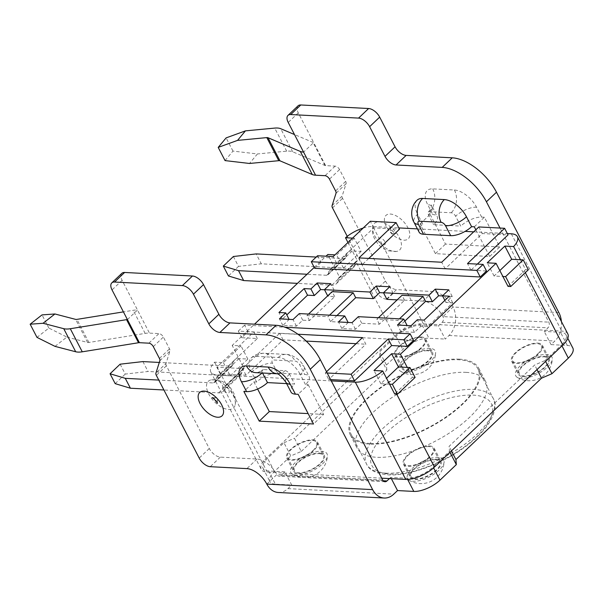 <?xml version="1.0" encoding="UTF-8"?>
<svg xmlns="http://www.w3.org/2000/svg" width="603" height="603" viewBox="0 0 603 603"><rect width="100%" height="100%" fill="white"/><g stroke="black" fill="none" stroke-linecap="round" stroke-linejoin="round"><path stroke-width="0.45" stroke-dasharray="3.02 2.26" d="M528.356 269.775L525.582 269.624L520.449 259.735M347.969 242.504L357.466 260.828A22.424 9.241 -27.4 0 0 356.147 262.019L339.791 277.568L334.657 267.679A16.304 8.54 -133.6 0 0 330.263 269.051A16.304 8.54 -133.6 0 0 328.891 271.486L328.168 274.327A4.078 2.133 46.4 0 1 327.821 274.938A4.078 2.133 46.4 0 1 326.72 275.285L307.033 274.252M339.791 277.568A4.078 2.133 -133.6 0 0 338.69 277.915A4.078 2.133 -133.6 0 0 338.343 278.526L337.62 281.367A16.304 8.54 46.4 0 1 336.248 283.802A16.304 8.54 46.4 0 1 331.854 285.174L297.437 283.372M357.466 260.828L357.406 260.82A4.078 2.133 -133.6 0 0 356.305 261.167A4.078 2.133 -133.6 0 0 355.966 261.777L355.242 264.619A16.304 8.54 46.4 0 1 353.863 267.054A16.304 8.54 46.4 0 1 349.469 268.425L261.28 263.812L256.154 253.916M352.582 238.117L354.262 238.2L361.099 251.391L352.28 250.931A16.304 8.54 -133.6 0 0 347.878 252.303A16.304 8.54 -133.6 0 0 346.506 254.737L345.783 257.579A4.078 2.133 46.4 0 1 345.436 258.19A4.078 2.133 46.4 0 1 344.343 258.536L316.191 257.059M314.706 268.32L321 262.335L336.602 263.149L373.724 227.859L399.503 229.208M368.78 258.423L362.38 264.498L445.142 268.832L482.264 233.542L508.043 234.891M477.32 264.106L470.92 270.182L486.523 271.003M306.173 341.079L283.101 339.873L245.979 375.164L220.201 373.815L257.323 338.524L241.72 337.703L248.014 331.725L413.537 340.394M330.617 379.596L328.741 379.498L365.863 344.207L362.448 337.612M356.049 343.687L365.863 344.207M363.142 228.077A22.424 9.241 152.6 0 1 372.948 226.555L398.832 227.911M417.419 228.884L465.109 231.386M473.709 231.831L507.372 233.595M354.262 238.2L336.64 254.948L334.966 254.865M331.288 380.892L216.907 374.9A22.424 9.241 152.6 0 1 210.846 372.059A22.424 9.241 152.6 0 1 214.63 362.162L223.389 362.622L241.004 345.873L232.185 345.413L254.519 324.18M314.238 267.408L326.042 256.185M567.822 333.919A22.424 9.241 -27.4 0 0 561.762 331.077L423.374 323.834A22.424 9.241 -27.4 0 0 394.603 336.21L266.247 458.242A22.424 9.241 -27.4 0 0 261.265 469.338A22.424 9.241 -27.4 0 0 267.333 472.179L216.907 374.9M478.842 226.947L482.264 233.542M220.201 373.815L216.786 367.219L253.908 331.929L238.306 331.107L241.72 337.703M245.979 375.164L242.564 368.569L216.786 367.219M248.014 331.725L244.592 325.13L284.985 327.241M238.306 331.107L244.592 325.13M370.498 443.499A71.342 29.404 -27.4 0 0 462.034 404.116A71.342 29.404 -27.4 0 0 477.885 368.802A71.342 29.404 -27.4 0 0 401.01 375.526A71.342 29.404 -27.4 0 0 351.21 434.462A71.342 29.404 -27.4 0 0 370.498 443.499M322.499 463.918A20.381 8.404 -27.4 0 0 327.429 455.906A20.381 8.404 -27.4 0 0 305.065 455.747A20.381 8.404 -27.4 0 0 292.304 474.109A20.381 8.404 -27.4 0 0 322.499 463.918M319.002 453.637A16.304 6.723 152.6 0 1 323.412 455.702A16.304 6.723 152.6 0 1 319.786 463.775A16.304 6.723 152.6 0 1 305.005 471.961A16.304 6.723 152.6 0 1 294.452 470.709A16.304 6.723 152.6 0 1 301.621 459.78A16.304 6.723 152.6 0 1 319.002 453.637M435.675 459.75A16.304 6.723 -27.4 0 0 418.301 465.893A16.304 6.723 -27.4 0 0 411.133 476.822A16.304 6.723 -27.4 0 0 428.703 475.285A16.304 6.723 -27.4 0 0 440.092 461.815A16.304 6.723 -27.4 0 0 435.675 459.75M412.045 468.606A20.381 8.404 152.6 0 1 432.653 457.858A20.381 8.404 152.6 0 1 444.11 462.011A20.381 8.404 152.6 0 1 439.18 470.031A20.381 8.404 152.6 0 1 408.985 480.222A20.381 8.404 152.6 0 1 412.045 468.606M427.218 350.75A16.304 6.723 -27.4 0 0 409.836 356.893A16.304 6.723 -27.4 0 0 402.676 367.83A16.304 6.723 -27.4 0 0 420.246 366.292A16.304 6.723 -27.4 0 0 431.627 352.815A16.304 6.723 -27.4 0 0 427.218 350.75M403.588 359.614A20.381 8.404 152.6 0 1 424.195 348.866A20.381 8.404 152.6 0 1 435.645 353.019A20.381 8.404 152.6 0 1 421.022 367.785A20.381 8.404 152.6 0 1 400.528 371.229A20.381 8.404 152.6 0 1 403.588 359.614M547.403 367.144A20.381 8.404 -27.4 0 0 552.325 359.132A20.381 8.404 -27.4 0 0 540.876 354.979A20.381 8.404 -27.4 0 0 520.268 365.719A20.381 8.404 -27.4 0 0 517.201 377.335A20.381 8.404 -27.4 0 0 547.403 367.144M543.898 356.863A16.304 6.723 152.6 0 1 548.308 358.928A16.304 6.723 152.6 0 1 544.69 367.001A16.304 6.723 152.6 0 1 529.901 375.187A16.304 6.723 152.6 0 1 519.356 373.935A16.304 6.723 152.6 0 1 526.517 363.006A16.304 6.723 152.6 0 1 543.898 356.863M428.839 446.559A16.304 6.723 -27.4 0 0 411.457 452.702A16.304 6.723 -27.4 0 0 404.296 463.632A16.304 6.723 -27.4 0 0 421.866 462.094A16.304 6.723 -27.4 0 0 433.248 448.624A16.304 6.723 -27.4 0 0 428.839 446.559M312.949 450.584A16.304 6.723 -27.4 0 0 316.575 442.512A16.304 6.723 -27.4 0 0 299.005 444.049A16.304 6.723 -27.4 0 0 287.616 457.519A16.304 6.723 -27.4 0 0 298.168 458.77A16.304 6.723 -27.4 0 0 312.949 450.584M420.381 337.559A16.304 6.723 -27.4 0 0 403 343.702A16.304 6.723 -27.4 0 0 395.839 354.639A16.304 6.723 -27.4 0 0 413.409 353.102A16.304 6.723 -27.4 0 0 424.791 339.632A16.304 6.723 -27.4 0 0 420.381 337.559M537.846 353.81A16.304 6.723 -27.4 0 0 541.471 345.738A16.304 6.723 -27.4 0 0 523.901 347.275A16.304 6.723 -27.4 0 0 512.52 360.745A16.304 6.723 -27.4 0 0 523.065 361.996A16.304 6.723 -27.4 0 0 537.846 353.81M381.714 478.171L267.333 472.179M407.259 367.408L412.384 377.305L396.028 392.855A22.424 9.241 152.6 0 1 394.709 394.045M508.02 286.38L524.384 270.83A22.424 9.241 -27.4 0 0 525.582 269.624M242.564 368.569L279.686 333.278L297.942 334.235M326.547 371.742L325.319 372.903L328.741 379.498M327.203 373.001L325.319 372.903M361.099 251.391L343.476 268.139L334.657 267.679L327.821 254.489M214.63 362.162L226.592 385.242A22.424 9.241 152.6 0 1 227.791 384.043L244.147 368.493L232.185 345.413M233.384 256.509L238.509 266.405L261.28 263.812M120.125 364.182L125.258 374.071L148.029 371.478L142.896 361.589M226.592 385.242L226.532 385.242A4.078 2.133 -133.6 0 0 225.432 385.581A4.078 2.133 -133.6 0 0 225.092 386.191L224.369 389.041A16.304 8.54 46.4 0 1 222.997 391.475A16.304 8.54 46.4 0 1 218.595 392.847L163.903 389.983M115.188 383.644L125.258 374.071M244.147 368.493A4.078 2.133 -133.6 0 0 243.054 368.832A4.078 2.133 -133.6 0 0 242.708 369.443L241.984 372.292A16.304 8.54 46.4 0 1 240.612 374.727A16.304 8.54 46.4 0 1 236.21 376.099L148.029 371.478M223.389 362.622L230.225 375.812L221.407 375.352A16.304 8.54 -133.6 0 0 217.005 376.724A16.304 8.54 -133.6 0 0 215.633 379.159L214.909 382.001A4.078 2.133 46.4 0 1 214.57 382.611A4.078 2.133 46.4 0 1 213.47 382.95L158.777 380.086M230.225 375.812L247.841 359.064L239.022 358.597A16.304 8.54 -133.6 0 0 234.627 359.968A16.304 8.54 -133.6 0 0 233.248 362.411L232.524 365.252A4.078 2.133 46.4 0 1 232.185 365.863A4.078 2.133 46.4 0 1 231.085 366.202L159.305 362.448M389.576 384.156L380.825 383.696L386.531 378.269M378.413 317.721L376.815 319.243L397.844 320.344L399.442 318.829M336.934 315.55L330.534 321.633L348.172 322.56L341.878 328.537L355.446 329.246L361.74 323.268L379.377 324.188L404.545 300.264L397.181 299.879M386.907 299.337L393.201 293.36L383.546 292.854M330.534 321.633L327.972 316.688L329.57 315.165M393.201 293.36L389.779 286.764M404.545 300.264L401.982 295.319M379.377 324.188L376.815 319.243M361.74 323.268L358.325 316.673M355.446 329.246L352.031 322.65M341.878 328.537L338.464 321.942M324.527 289.764L334.183 290.269L327.889 296.246L334.673 296.608L309.505 320.532L302.721 320.178L296.427 326.155L282.86 325.447L289.154 319.469L282.37 319.108L286.794 314.909M309.505 320.532L306.942 315.588L327.972 316.688M308.54 314.065L306.942 315.588M334.673 296.608L332.11 291.656M327.889 296.246L327.685 295.862M334.183 290.269L330.761 283.674M282.37 319.108L278.955 312.52M282.86 325.447L279.445 318.851M296.427 326.155L293.013 319.56M302.721 320.178L299.307 313.583M404.832 321.09L400.407 325.288L407.191 325.65L400.897 331.627L414.465 332.336L420.758 326.359L427.542 326.713L452.71 302.789L445.926 302.427L452.22 296.45L442.564 295.945M400.407 325.288L397.844 320.344M452.22 296.45L448.798 289.855M445.926 302.427L444.871 300.392M452.71 302.789L449.288 296.194M427.542 326.713L424.12 320.118M420.758 326.359L417.336 319.763M414.465 332.336L411.05 325.741M400.897 331.627L397.483 325.032M445.142 268.832L441.72 262.237M362.38 264.498L358.966 257.911M336.602 263.149L333.188 256.554M317.585 255.74L321 262.335M373.724 227.859L370.31 221.263M257.323 338.524L253.908 331.929M283.101 339.873L279.686 333.278M470.92 270.182L467.498 263.586M380.825 383.696L373.988 370.506M247.841 359.064L241.004 345.873M343.476 268.139L336.64 254.948M499.827 270.559L494.076 276.023L502.894 276.491M494.076 276.023L487.239 262.833M238.509 266.405L228.447 275.97M415.098 377.44L412.384 377.305M214.525 399.299A2.035 1.07 46.4 0 1 214.849 397.739A2.035 1.07 46.4 0 1 215.037 397.739A2.035 1.07 46.4 0 1 216.763 398.756A2.035 1.07 46.4 0 1 217.479 400.505A2.035 1.07 46.4 0 1 215.904 400.746M213.228 379.762A18.346 9.61 46.4 0 1 228.771 388.943A18.346 9.61 46.4 0 1 235.215 404.681A18.346 9.61 46.4 0 1 223.939 408.314A18.346 9.61 46.4 0 1 208.713 393.963A18.346 9.61 46.4 0 1 211.578 379.822A18.346 9.61 46.4 0 1 213.228 379.762M55.016 346.371L66.895 337.062L48.866 328.085L36.987 337.386M48.866 328.085L42.029 314.894M127.421 319.598L137.492 310.032A20.381 8.404 -27.4 0 0 133.188 310.311L123.419 311.887M225.04 160.594L232.962 151.082L257.413 153.953L249.491 163.466M332.095 205.6L342.157 196.028L346.092 183.674A4.078 2.133 -133.6 0 0 345.677 181.382L339.549 169.564A4.078 2.133 -133.6 0 0 335.125 166.119L325.628 165.621A4.078 1.681 152.6 0 1 324.972 165.486L292.666 151.783A20.381 8.404 -27.4 0 0 286.689 151.172L257.413 153.953M232.962 151.082L226.117 137.891M325.628 165.621L313.666 142.542A4.078 1.681 152.6 0 1 313.002 142.406L294.498 134.552M298.04 105.834A10.191 5.337 -133.6 0 0 298.281 112.867L313.666 142.542L303.595 152.114M305.487 384.593L300.362 374.697A16.304 6.723 -27.4 0 0 303.987 366.624L309.113 376.521A16.304 6.723 -27.4 0 1 305.487 384.593L308.201 384.729L298.138 394.302M286.613 383.598L294.633 384.021A16.304 6.723 -27.4 0 0 291.015 392.093M257.624 389.018L253.931 381.887L243.868 391.46M253.931 381.887L256.644 382.031A16.304 6.723 -27.4 0 1 277.568 373.031L304.703 374.448A16.304 6.723 -27.4 0 1 309.113 376.521M308.201 384.729L323.585 414.412L313.522 423.984M323.585 414.412L308.141 413.598M262.524 373.008L262.373 372.707A4.078 2.133 46.4 0 1 262.275 369.895A4.078 2.133 46.4 0 1 263.375 369.556L285.083 370.687A4.078 2.133 46.4 0 1 289.508 374.131L294.633 384.021M393.42 231.967A2.035 1.07 -133.6 0 0 391.731 230.376A2.035 1.07 -133.6 0 0 390.48 230.776A2.035 1.07 -133.6 0 0 391.287 232.63A2.035 1.07 -133.6 0 0 393.103 233.542A2.035 1.07 -133.6 0 0 393.42 231.967M419.13 232.185A16.304 6.723 -27.4 0 1 422.756 224.12L420.042 223.977L435.426 253.652L489.696 256.494L475.85 229.796M474.312 226.818L484.375 217.246L499.759 246.921L445.489 244.079L430.105 214.404L432.818 214.547A16.304 6.723 -27.4 0 1 437.228 216.613A16.304 6.723 -27.4 0 1 433.61 224.685L460.745 226.102L455.612 216.213A4.078 2.133 -133.6 0 0 451.195 212.776L429.487 211.638A4.078 2.133 -133.6 0 0 428.386 211.977A4.078 2.133 -133.6 0 0 428.477 214.789L433.61 224.685M489.696 256.494L499.759 246.921M420.042 223.977L430.105 214.404M484.375 217.246L481.661 217.103A16.304 6.723 -27.4 0 0 460.745 226.102M435.426 253.652L445.489 244.079M66.895 337.062L87.578 342.451A4.078 1.681 -27.4 0 0 88.89 342.466L145.15 333.391A20.381 8.404 -27.4 0 1 149.454 333.112L158.951 333.61A4.078 2.133 46.4 0 1 163.375 337.047L169.503 348.873A4.078 2.133 46.4 0 1 169.918 351.165L165.983 363.511L155.921 373.084M165.983 363.511A4.078 2.133 46.4 0 0 166.398 365.802L209.279 448.526A10.191 5.337 46.4 0 0 220.336 457.127L256.968 459.041A18.346 9.61 46.4 0 1 276.867 474.523A4.078 3.038 93 0 0 279.174 476.197A4.078 3.038 93 0 0 281.096 475.428L284.872 471.84L291.709 485.023L287.933 488.618A20.381 15.196 -87 0 1 278.322 492.485M121.866 273.325A10.191 5.337 46.4 0 0 122.108 280.35L149.454 333.112M256.644 382.031L251.519 372.141A20.381 10.673 46.4 0 1 251.044 358.076A20.381 10.673 46.4 0 1 256.539 356.365L278.247 357.504A20.381 10.673 46.4 0 1 300.362 374.697M391.37 478.676L390.699 477.38L406.98 478.232A20.381 8.404 152.6 0 0 433.127 466.978L449.484 451.421L449.092 446.356L534.665 365.003L545.127 360.504L545.594 361.416M389.44 478.571L390.699 477.38M423.072 301.123L386.44 299.209L396.51 289.636L433.142 291.558A18.346 9.61 -133.6 0 1 453.041 307.033A20.381 15.196 -87 0 1 449.009 335.487L445.233 339.074L438.396 325.884L442.172 322.296A4.078 3.038 93 0 0 442.979 316.605A18.346 9.61 -133.6 0 0 423.072 301.123L433.142 291.558M386.44 299.209A10.191 5.337 -133.6 0 1 375.383 290.608L347.245 236.323M500.03 228.055L548.805 322.145A4.078 3.038 93 0 1 547.991 327.836L544.223 331.424L560.504 332.276A20.381 8.404 152.6 0 1 566.013 334.861A20.381 8.404 152.6 0 1 561.483 344.954L561.958 345.858M422.756 224.12L417.63 214.223A16.304 6.723 -27.4 0 0 414.005 222.296M417.148 200.158A20.381 10.673 -133.6 0 0 417.63 214.223M394.724 251.519A18.346 9.61 -133.6 0 0 396.375 251.459A18.346 9.61 -133.6 0 0 399.239 237.318A18.346 9.61 -133.6 0 0 384.013 222.967A18.346 9.61 -133.6 0 0 372.744 226.6A18.346 9.61 -133.6 0 0 379.189 242.338A18.346 9.61 -133.6 0 0 394.724 251.519M561.393 321.512A20.381 15.196 -87 0 1 554.835 341.027L551.059 344.615L544.223 331.424M375.383 290.608L385.453 281.036L342.572 198.319A4.078 2.133 -133.6 0 1 342.157 196.028M385.453 281.036A10.191 5.337 -133.6 0 0 396.51 289.636M537.024 369.564L534.665 365.003M451.459 450.916L449.092 446.356M449.959 452.333L449.484 451.421M459.215 359.162A72.36 29.826 152.6 0 1 478.79 368.327A72.36 29.826 152.6 0 1 428.273 428.107A72.36 29.826 152.6 0 1 350.305 434.929A72.36 29.826 152.6 0 1 382.091 386.425A72.36 29.826 152.6 0 1 459.215 359.162M466.059 372.353A72.36 29.826 152.6 0 1 485.626 381.518A72.36 29.826 152.6 0 1 435.11 441.298A72.36 29.826 152.6 0 1 357.142 448.119A72.36 29.826 152.6 0 1 388.927 399.608A72.36 29.826 152.6 0 1 466.059 372.353M284.872 471.84L268.591 470.981A20.381 8.404 152.6 0 1 263.081 468.403A20.381 8.404 152.6 0 1 267.604 458.31L283.968 442.76L290.804 455.951L301.266 451.443L294.43 438.253L379.996 356.908L379.604 351.835L395.96 336.286A20.381 8.404 152.6 0 1 422.115 325.032L438.396 325.884M301.266 451.443L386.832 370.099L379.996 356.908M386.832 370.099L386.44 365.026L379.604 351.835M283.968 442.76L294.43 438.253M429.472 445.956A17.329 7.138 152.6 0 1 434.152 448.157A17.329 7.138 152.6 0 1 422.062 462.471A17.329 7.138 152.6 0 1 403.392 464.099A17.329 7.138 152.6 0 1 411.005 452.484A17.329 7.138 152.6 0 1 429.472 445.956M436.308 459.147A17.329 7.138 152.6 0 1 440.997 461.348A17.329 7.138 152.6 0 1 428.899 475.654A17.329 7.138 152.6 0 1 410.228 477.29A17.329 7.138 152.6 0 1 417.841 465.674A17.329 7.138 152.6 0 1 436.308 459.147M312.791 439.851A17.329 7.138 152.6 0 1 317.48 442.044A17.329 7.138 152.6 0 1 305.382 456.358A17.329 7.138 152.6 0 1 286.711 457.994A17.329 7.138 152.6 0 1 294.324 446.378A17.329 7.138 152.6 0 1 312.791 439.851M319.628 453.041A17.329 7.138 152.6 0 1 324.316 455.235A17.329 7.138 152.6 0 1 312.218 469.549A17.329 7.138 152.6 0 1 293.548 471.184A17.329 7.138 152.6 0 1 301.161 459.569A17.329 7.138 152.6 0 1 319.628 453.041M421.015 336.964A17.329 7.138 152.6 0 1 425.695 339.157A17.329 7.138 152.6 0 1 413.605 353.471A17.329 7.138 152.6 0 1 394.935 355.107A17.329 7.138 152.6 0 1 402.548 343.491A17.329 7.138 152.6 0 1 421.015 336.964M427.851 350.155A17.329 7.138 152.6 0 1 432.532 352.348A17.329 7.138 152.6 0 1 420.442 366.662A17.329 7.138 152.6 0 1 401.771 368.297A17.329 7.138 152.6 0 1 409.384 356.682A17.329 7.138 152.6 0 1 427.851 350.155M537.695 343.077A17.329 7.138 152.6 0 1 542.376 345.27A17.329 7.138 152.6 0 1 530.286 359.584A17.329 7.138 152.6 0 1 511.615 361.212A17.329 7.138 152.6 0 1 519.228 349.597A17.329 7.138 152.6 0 1 537.695 343.077M544.532 356.26A17.329 7.138 152.6 0 1 549.212 358.461A17.329 7.138 152.6 0 1 537.122 372.775A17.329 7.138 152.6 0 1 518.452 374.403A17.329 7.138 152.6 0 1 526.065 362.787A17.329 7.138 152.6 0 1 544.532 356.26M268.591 470.981L275.428 484.171L291.709 485.023M275.428 484.171A20.381 8.404 152.6 0 1 269.918 481.593A20.381 8.404 152.6 0 1 274.44 471.501L290.804 455.951M386.44 365.026L402.796 349.476A20.381 8.404 152.6 0 1 428.952 338.223L445.233 339.074M551.059 344.615L567.34 345.466A20.381 8.404 152.6 0 1 572.85 348.052M545.127 360.504L561.483 344.954M423.374 323.834L372.948 226.555M394.603 336.21L356.147 262.019L357.406 260.82M385.882 473.182A71.342 29.404 -27.4 0 0 461.928 446.303A71.342 29.404 -27.4 0 0 493.269 398.477A71.342 29.404 -27.4 0 0 416.394 405.201A71.342 29.404 -27.4 0 0 366.594 464.137A71.342 29.404 -27.4 0 0 385.882 473.182M390.111 474.086A67.265 27.723 -27.4 0 0 491.174 416.899A67.265 27.723 -27.4 0 0 413.628 412.836A67.265 27.723 -27.4 0 0 390.111 474.086M511.336 233.806L561.762 331.077M396.028 392.855L396.699 394.151M524.384 270.83L525.326 272.654M266.247 458.242L227.791 384.043L226.532 385.242M218.595 392.847L236.21 376.099M231.085 366.202L213.47 382.95M232.524 365.252L214.909 382.001M233.248 362.411L215.633 379.159M239.022 358.597L221.407 375.352M349.469 268.425L331.854 285.174M326.72 275.285L344.343 258.536M225.092 386.191L242.708 369.443M224.369 389.041L241.984 372.292M355.966 261.777L338.343 278.526M355.242 264.619L337.62 281.367M328.168 274.327L345.783 257.579M328.891 271.486L346.506 254.737M334.657 267.679L352.28 250.931M223.148 389.666A4.221 2.208 46.4 0 1 225.831 386.93A4.221 2.208 46.4 0 1 228.899 392.847A4.221 2.208 46.4 0 1 223.148 389.666M286.689 151.172L274.719 128.092M292.666 151.783L280.704 128.695M324.972 165.486L313.002 142.406M277.568 373.031L272.443 363.142A4.078 2.133 46.4 0 1 273.445 359.983L295.153 361.122A4.078 2.133 46.4 0 1 299.578 364.559L304.703 374.448M384.804 241.615A4.221 2.208 -133.6 0 0 379.061 238.434A4.221 2.208 -133.6 0 0 382.129 244.351A4.221 2.208 -133.6 0 0 384.804 241.615M159.848 360.737L169.918 351.165M159.433 358.446L169.503 348.873M153.305 346.619L163.375 337.047M148.881 343.182L158.951 333.61M346.092 183.674L336.022 193.246M345.677 181.382L335.607 190.955M339.549 169.564L329.479 179.129M335.125 166.119L325.062 175.692M220.336 457.127L210.266 466.692M256.968 459.041L246.898 468.614M166.398 365.802L156.335 375.375M209.279 448.526L199.209 458.099M266.805 484.088L276.867 474.523L382.694 480.063M281.096 475.428L383.169 480.772M287.933 488.618L393.759 494.159M298.281 112.867L288.211 122.439M558.868 312.573L453.041 307.033L442.979 316.605L548.805 322.145M442.172 322.296L547.991 327.836M449.009 335.487L554.835 341.027M403.874 240.182A16.16 8.465 -133.6 0 0 407.854 227.678A16.16 8.465 -133.6 0 0 390.322 214.042A16.16 8.465 -133.6 0 0 386.342 226.547A16.16 8.465 -133.6 0 0 403.874 240.182M481.661 217.103L476.536 207.213A20.381 10.673 -133.6 0 0 454.421 190.013L432.713 188.875A20.381 10.673 -133.6 0 0 427.693 204.651L432.818 214.547M567.34 345.466L560.504 332.276M274.44 471.501L267.604 458.31M407.598 479.423L406.98 478.232M422.115 325.032L428.952 338.223M395.96 336.286L402.796 349.476M433.587 467.868L433.127 466.978M432.713 188.875A16.304 12.158 -87 0 1 429.487 211.638M428.477 214.789A16.304 6.723 -27.4 0 0 432.102 206.716A16.304 6.723 -27.4 0 0 427.693 204.651M454.421 190.013A16.304 12.158 -87 0 1 451.195 212.776M476.536 207.213A16.304 6.723 -27.4 0 0 455.612 216.213M332.509 207.884L342.572 198.319M251.519 372.141A16.304 6.723 152.6 0 1 272.443 363.142M256.539 356.365A16.304 12.158 -87 0 1 264.227 353.268A16.304 12.158 -87 0 1 273.445 359.983M278.247 357.504A16.304 12.158 -87 0 1 285.935 354.406A16.304 12.158 -87 0 1 295.153 361.122M251.044 358.076C254.534 354.768 258.928 353.162 264.227 353.268L285.935 354.406C289.644 354.157 299.239 357.458 303.987 366.624A16.304 6.723 -27.4 0 0 299.578 364.559M263.375 369.556A16.304 12.158 -87 0 1 255.687 372.646C257.549 372.842 259.75 371.923 262.275 369.895M285.083 370.687A16.304 12.158 -87 0 1 277.395 373.785A16.304 12.158 -87 0 1 277.018 373.754M289.508 374.131A16.304 6.723 -27.4 0 0 285.882 382.204M122.108 280.35L112.037 289.922M87.578 342.451L75.609 319.371M88.89 342.466L76.92 319.379M145.15 333.391L133.188 310.311M351.21 434.462L366.594 464.137C369.209 470.189 376.408 473.762 388.189 474.855C408.065 476.295 441.238 464.453 464.619 447.238C474.606 439.964 482.287 432.6 487.654 425.153C495.153 413.575 497.023 404.688 493.269 398.477L477.885 368.802M292.304 474.109A23.102 23.102 0 0 0 327.429 455.906M408.985 480.222A23.102 23.102 0 0 0 444.11 462.011M400.528 371.229A23.102 23.102 0 0 0 435.645 353.019M517.201 377.335A23.102 23.102 0 0 0 552.325 359.132M404.296 463.632L411.133 476.822M433.248 448.624L440.092 461.815M287.616 457.519L294.452 470.709M316.575 442.512L323.412 455.702M395.839 354.639L402.676 367.83M424.791 339.632L431.627 352.815M512.52 360.745L519.356 373.935M541.471 345.738L548.308 358.928M210.846 372.059L261.265 469.338M232.185 365.863L214.57 382.611M217.005 376.724L234.627 359.968M225.432 385.581L243.054 368.832M240.612 374.727L222.997 391.475M338.69 277.915L356.305 261.167M353.863 267.054L336.248 283.802M345.436 258.19L327.821 274.938M330.263 269.051L347.878 252.303M214.849 397.739L213.296 397.814M217.457 403.234L217.479 400.505M235.215 404.681C235.924 399.947 235.215 395.681 233.097 391.875C231.816 389.41 229.849 386.998 227.188 384.646C223.615 381.993 220.773 380.531 218.663 380.244L211.578 379.822M385 481.737L279.174 476.197M350.305 434.929L357.142 448.119M478.79 368.327L485.626 381.518M403.392 464.099L410.228 477.29M434.152 448.157L440.997 461.348M286.711 457.994L293.548 471.184M317.48 442.044L324.316 455.235M394.935 355.107L401.771 368.297M425.695 339.157L432.532 352.348M511.615 361.212L518.452 374.403M542.376 345.27L549.212 358.461M263.081 468.403L269.918 481.593M566.013 334.861L567.785 338.275M428.386 211.977C432.72 206.889 431.19 204.304 431.431 205.065L437.228 216.613M396.375 251.459L388.724 250.886L385.091 249.469C382.686 248.346 380.267 246.446 377.84 243.77L374.644 238.992C373.219 235.833 372.511 233.338 372.496 231.492L372.744 226.6M390.473 230.776L390.503 228.047L392.071 230.557C396.284 234.838 395.312 233.014 395.824 233.655L393.103 233.542"/><path stroke-width="0.9" d="M523.223 259.878L528.356 269.775L510.733 286.523L505.608 276.626L523.223 259.878L520.449 259.735L513.613 246.544L504.854 246.084L487.239 262.833L496.058 263.3L400.422 354.217L391.603 353.757L373.988 370.506L382.739 370.966A22.424 9.241 152.6 0 1 355.295 382.151L331.288 380.892M307.033 274.252L238.532 270.664L243.665 280.561L228.447 275.97L223.314 266.081L238.532 270.664M297.437 283.372L243.665 280.561M505.608 276.626L502.894 276.491L508.02 286.38L510.733 286.523M316.191 257.059L256.154 253.916L233.384 256.509L223.314 266.081M396.088 222.613L358.966 257.911L441.72 262.237L478.842 226.947L504.621 228.296L467.498 263.586L483.101 264.408L486.523 271.003L480.229 276.981L476.815 270.385L311.291 261.725L317.585 255.74L333.188 256.554L370.31 221.263L396.088 222.613L399.503 229.208L368.78 258.423M504.621 228.296L508.043 234.891L477.32 264.106M480.229 276.981L314.706 268.32L311.291 261.725M284.985 327.241L410.115 333.798L413.537 340.394L407.244 346.371L391.641 345.557L388.219 338.961L403.822 339.775L407.244 346.371M330.617 379.596L354.519 380.847L391.641 345.557M306.173 341.079L356.049 343.687M324.474 289.659L369.925 292.033L376.212 286.056L389.779 286.764L383.493 292.749L428.937 295.123L435.23 289.146L448.798 289.855L442.504 295.832L449.288 296.194L424.12 320.118L417.336 319.763L411.05 325.741L397.483 325.032L403.769 319.055L358.325 316.673L352.031 322.65L338.464 321.942L344.758 315.964L299.307 313.583L293.013 319.56L279.445 318.851L285.739 312.874L278.955 312.52L304.123 288.588L310.907 288.943L317.193 282.965L330.761 283.674L324.474 289.659L327.685 295.862M507.372 233.595L511.336 233.806A22.424 9.241 152.6 0 1 517.397 236.647A22.424 9.241 152.6 0 1 513.613 246.544M398.832 227.911L417.419 228.884M465.109 231.386L473.709 231.831M352.582 238.117L345.504 237.74A22.424 9.241 152.6 0 1 363.142 228.077M334.966 254.865L327.821 254.489L326.042 256.185M254.519 324.18L314.238 267.408M345.504 237.74L347.969 242.504M410.115 333.798L403.822 339.775M355.295 382.151L405.721 479.423L381.714 478.171M502.894 276.491L496.058 263.3M409.972 367.551L392.357 384.299L397.483 394.189L415.098 377.44L409.972 367.551L407.259 367.408L400.422 354.217M525.326 272.654L562.84 345.022L434.484 467.046A22.424 9.241 -27.4 0 1 405.721 479.423M297.942 334.235L362.448 337.612L326.547 371.742M354.519 380.847L351.097 374.252L327.203 373.001M351.097 374.252L388.219 338.961M562.84 345.022A22.424 9.241 -27.4 0 0 567.822 333.919L517.397 236.647M382.739 370.966L394.709 394.045L397.483 394.189M130.406 388.226L115.188 383.644L110.063 373.754L125.281 378.337L130.406 388.226L163.903 389.983M159.305 362.448L142.896 361.589L120.125 364.182L110.063 373.754M158.777 380.086L125.281 378.337M392.357 384.299L389.576 384.156M386.531 378.269L398.44 366.948L407.259 367.408M399.442 318.829L423.012 296.42L401.982 295.319L378.413 317.721M397.181 299.879L386.907 299.337L383.493 292.749M383.546 292.854L379.634 292.651L373.34 298.628L355.702 297.709L336.934 315.55M329.57 315.165L353.139 292.757L332.11 291.656L308.54 314.065M355.702 297.709L353.139 292.757M373.34 298.628L369.925 292.033M379.634 292.651L376.212 286.056M348.119 322.447L344.758 315.964M286.794 314.909L307.538 295.184L314.321 295.538L320.615 289.561L324.527 289.764M320.615 289.561L317.193 282.965M314.321 295.538L310.907 288.943M307.538 295.184L304.123 288.588M289.101 319.356L285.739 312.874M442.564 295.945L438.652 295.741L432.359 301.719L425.575 301.364L404.832 321.09M425.575 301.364L423.012 296.42M432.359 301.719L428.937 295.123M438.652 295.741L435.23 289.146M444.871 300.392L442.504 295.832M407.138 325.537L403.769 319.055M398.44 366.948L391.603 353.757M520.449 259.735L511.691 259.275L504.854 246.084M511.691 259.275L499.827 270.559M483.101 264.408L476.815 270.385M214.532 399.314A2.035 1.07 46.4 0 1 214.525 399.299A2.035 1.07 46.4 0 0 215.904 400.746M347.245 236.323L332.509 207.884A4.078 2.133 -133.6 0 1 332.095 205.6L336.022 193.246A4.078 2.133 -133.6 0 0 335.607 190.955L329.479 179.129A4.078 2.133 -133.6 0 0 325.062 175.692L315.565 175.194A20.381 8.404 -27.4 0 1 312.264 174.516L300.302 151.436A20.381 8.404 -27.4 0 0 303.595 152.114L288.211 122.439A10.191 5.337 -133.6 0 1 287.978 115.407L298.04 105.834A10.191 5.337 -133.6 0 1 300.791 104.975L368.629 108.525A10.191 5.337 -133.6 0 1 379.686 117.125L369.616 126.698A10.191 5.337 -133.6 0 0 358.559 118.098L368.629 108.525M391.37 478.676L397.535 490.571L393.759 494.159A20.381 15.196 -87 0 1 384.149 498.025L278.322 492.485A20.381 15.196 -87 0 1 266.805 484.088A18.346 9.61 46.4 0 0 246.898 468.614L210.266 466.692A10.191 5.337 46.4 0 1 199.209 458.099L156.335 375.375A4.078 2.133 46.4 0 1 155.921 373.084L159.848 360.737A4.078 2.133 46.4 0 0 159.433 358.446L153.305 346.619A4.078 2.133 46.4 0 0 148.881 343.182L139.391 342.685A4.078 1.681 152.6 0 0 138.524 342.738L82.264 351.813A20.381 8.404 -27.4 0 1 75.699 351.76L55.016 346.371L36.987 337.386L30.15 324.203L42.029 314.894L54.926 313.975L75.609 319.371A4.078 1.681 -27.4 0 0 76.92 319.379L123.419 311.887M54.926 313.975L43.047 323.283L63.737 328.68A20.381 8.404 -27.4 0 0 70.295 328.725L126.562 319.658A4.078 1.681 152.6 0 1 127.421 319.598L112.037 289.922A10.191 5.337 46.4 0 1 111.804 282.89A10.191 5.337 46.4 0 1 114.547 282.038L182.385 285.588A10.191 5.337 46.4 0 1 193.442 294.189L203.513 284.616L218.897 314.291A10.191 5.337 46.4 0 0 229.954 322.891L276.076 325.303A40.763 21.354 46.4 0 1 320.306 359.705L382.694 480.063A4.078 3.038 93 0 0 385 481.737A4.078 3.038 93 0 0 386.922 480.968L389.44 478.571M218.203 147.403L225.04 160.594L249.491 163.466L278.767 160.692L266.805 137.605L237.529 140.386L245.444 130.866L226.117 137.891L218.203 147.403L237.529 140.386M300.302 151.436L267.996 137.725A4.078 1.681 -27.4 0 0 266.805 137.605M312.264 174.516L279.965 160.813A4.078 1.681 -27.4 0 0 278.767 160.692M294.498 134.552L280.704 128.695A20.381 8.404 -27.4 0 0 274.719 128.092L245.444 130.866M308.141 413.598L269.315 411.57L259.252 421.143L313.522 423.984L298.138 394.302L295.425 394.158A16.304 6.723 -27.4 0 1 291.015 392.093L285.882 382.204A16.304 6.723 -27.4 0 0 290.292 384.269L295.425 394.158M259.252 421.143L243.868 391.46L246.582 391.603A16.304 6.723 -27.4 0 0 267.498 382.604L286.613 383.598M269.315 411.57L257.624 389.018M267.498 382.604L262.524 373.008M475.85 229.796L474.312 226.818L471.599 226.675A16.304 6.723 -27.4 0 1 450.675 235.675L423.54 234.258A16.304 6.723 -27.4 0 1 419.13 232.185L414.005 222.296A16.304 6.723 -27.4 0 0 418.414 224.361L423.54 234.258M276.076 325.303L266.013 334.876L219.884 332.464A10.191 5.337 46.4 0 1 208.826 323.864L193.442 294.189M561.393 321.512A20.381 15.196 -87 0 0 558.868 312.573L496.48 192.214A40.763 21.354 -133.6 0 0 452.258 157.82L406.128 155.401A10.191 5.337 -133.6 0 1 395.071 146.808L379.686 117.125M395.071 146.808L385 156.373L369.616 126.698M496.48 192.214L486.417 201.786A40.763 21.354 -133.6 0 0 442.187 167.393L396.058 164.973A10.191 5.337 -133.6 0 1 385 156.373M111.804 282.89L121.866 273.325A10.191 5.337 46.4 0 1 124.617 272.466L192.455 276.016A10.191 5.337 46.4 0 1 203.513 284.616M384.149 498.025A20.381 15.196 -87 0 1 372.631 489.628L310.236 369.27L320.306 359.705M266.013 334.876A40.763 21.354 46.4 0 1 310.236 369.27M486.417 201.786L500.03 228.055M287.978 115.407A10.191 5.337 -133.6 0 1 290.721 114.547L358.559 118.098M450.675 235.675L445.549 225.786A4.078 2.133 -133.6 0 0 441.125 222.341L419.417 221.211A16.304 12.158 -87 0 1 422.65 198.447A20.381 10.673 -133.6 0 0 417.148 200.158C409.844 207.093 411.095 217.585 414.005 222.296M422.65 198.447L444.358 199.585A20.381 10.673 -133.6 0 1 466.466 216.779L471.599 226.675M397.535 490.571L413.816 491.422A20.381 8.404 152.6 0 0 439.964 480.169L456.328 464.611L455.928 459.546L541.502 378.194L537.024 369.564M455.928 459.546L451.459 450.916M541.502 378.194L551.964 373.694L568.32 358.137A20.381 8.404 152.6 0 0 572.85 348.052L567.785 338.275M545.594 361.416L551.964 373.694M456.328 464.611L449.959 452.333M43.047 323.283L30.15 324.203M396.699 394.151L434.484 467.046M204.078 391.098A16.16 8.465 46.4 0 1 223.562 411.193A16.16 8.465 46.4 0 1 204.93 410.221A16.16 8.465 46.4 0 1 204.078 391.098M315.565 175.194L303.595 152.114M279.965 160.813L267.996 137.725M419.417 221.211A4.078 2.133 -133.6 0 0 418.414 224.361M208.826 323.864L218.897 314.291M219.884 332.464L229.954 322.891M406.128 155.401L396.058 164.973M442.187 167.393L452.258 157.82M383.169 480.772L386.922 480.968M266.805 484.088L372.631 489.628M139.391 342.685L127.421 319.598M246.582 391.603L241.449 381.714A20.381 10.673 46.4 0 1 246.476 365.931L268.184 367.069A20.381 10.673 46.4 0 1 290.292 384.269M124.617 272.466L114.547 282.038M182.385 285.588L192.455 276.016M290.721 114.547L300.791 104.975M561.958 345.858L568.32 358.137M413.816 491.422L407.598 479.423M439.964 480.169L433.587 467.868M441.125 222.341A16.304 12.158 -87 0 1 444.358 199.585M445.549 225.786A16.304 6.723 -27.4 0 0 466.466 216.779M262.079 372.986A16.304 6.723 152.6 0 1 241.449 381.714M277.048 373.77L255.687 372.646A16.304 12.158 -87 0 1 246.476 365.931M277.018 373.754A16.304 12.158 -87 0 1 268.184 367.069M138.524 342.738L126.562 319.658M82.264 351.813L70.295 328.725M75.699 351.76L63.737 328.68M213.296 397.814L212.128 397.626L214.246 399.05L217.457 403.234M285.882 382.204C281.661 376.551 278.669 373.724 276.928 373.732L277.395 373.785"/></g></svg>
